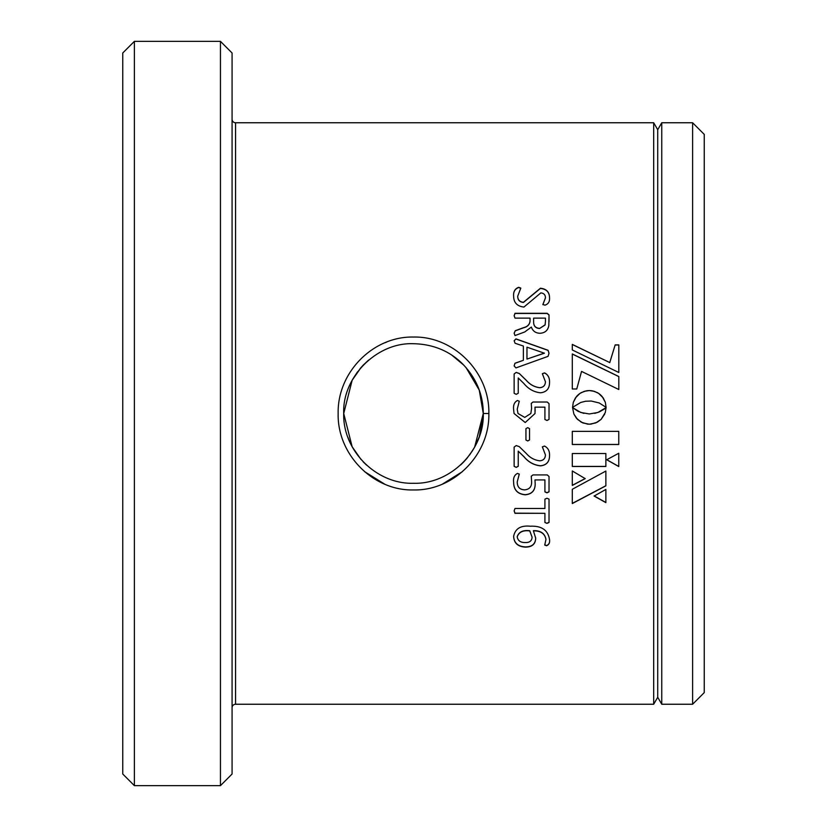 <?xml version="1.0" encoding="UTF-8"?>
<svg xmlns="http://www.w3.org/2000/svg" width="827" height="827" viewBox="0 0 827 827"><rect width="100%" height="100%" fill="white"/><g stroke="black" fill="none" stroke-linecap="round" stroke-linejoin="round"><path stroke-width="1.24" d="M386.788 342.016L384.617 342.885M352.168 380.224L343.722 413.5C342.595 450.612 376.502 484.457 413.541 483.278C450.457 484.457 484.436 450.57 483.278 413.5L474.646 447.118M488.85 413.5C489.77 454.581 453.899 490.856 413.541 489.956C373.132 490.938 337.189 454.509 338.15 413.5C337.292 372.367 373.06 336.155 413.531 337.044C453.951 336.165 489.76 372.46 488.85 413.5L483.278 413.5L479.278 390.21M472.61 450.57L466.728 458.623M463.813 461.848L460.608 464.97M463.627 462.045L466.862 458.458M469.643 454.943L474.688 447.045M474.853 446.735L479.112 437.256M479.36 436.563L483.278 413.5C483.185 394.737 476.373 378.29 462.841 364.159C449.164 350.348 431.735 344.063 413.531 343.722C377.112 342.099 342.161 376.926 343.722 413.5L352.147 446.735M352.157 446.766L360.985 459.44M363.187 461.848L366.495 465.074M349.645 441.628L347.898 437.287M657.723 129.736L661.755 122.758L661.755 704.242L657.723 697.264L657.723 129.736L653.692 122.758L235.571 122.758A3.484 3.484 0 0 1 232.077 119.274M235.571 122.758L235.571 704.242A3.484 3.484 0 0 0 232.077 707.726M134.387 785.65L122.758 774.02L122.758 52.98L134.387 41.35L134.387 785.65L220.447 785.65L220.447 41.35L232.077 52.98L232.077 774.02L220.447 785.65M704.242 134.387L704.242 692.612L692.612 704.242L692.612 122.758L704.242 134.387M661.755 704.242L692.612 704.242M661.755 122.758L692.612 122.758M653.692 122.758L653.692 704.242L657.723 697.264M618.761 431.363L572.294 431.363L572.294 444.502L618.761 444.502L618.761 431.363L618.761 444.45L572.294 444.45L572.294 431.363M618.761 453.248L606.708 459.76L618.761 466.542L618.761 453.248L618.761 466.459L606.708 459.688M591.243 401.033L599.244 402.976L606.088 407.349L605.333 402.325L603.224 397.932L598.686 393.414L594.303 391.316L589.31 390.561L584.327 391.316L579.944 393.414L575.406 397.932L573.297 402.325L572.542 407.349L580.781 402.449L585.578 401.24L591.243 401.033M572.294 470.966L572.294 485.439L585.185 478.626L572.294 470.966L572.294 485.325L585.185 478.523M572.294 503.55L605.871 485.842L605.871 471.049L572.294 489.274L572.294 503.55M605.871 489.429L605.871 502.63L594.117 496.055L605.871 489.429L605.871 502.485L594.117 495.921M605.871 453.527L572.294 453.527L572.294 466.5L605.871 466.5L605.871 453.527L605.871 466.418L572.294 466.418L572.294 453.527M572.294 344.394L572.294 349.955L618.803 372.481L618.803 344.88L615.174 344.88L609.747 362.557L572.294 344.394M618.803 376.533L572.294 353.956L572.294 388.979L576.76 388.979L581.557 371.406L618.803 389.517L618.803 376.533M606.088 407.587L597.869 412.487L589.31 413.955L580.781 412.477L572.542 407.577L573.886 414.069L577.473 419.361L582.787 422.917L589.31 424.22L595.812 422.917L601.126 419.361L605.292 412.539L606.088 407.577L604.299 409.076M604.723 414.069L601.126 419.361L597.27 422.215M573.886 414.058L576.388 418.173L581.329 422.215M583.862 413.366L578.145 411.37L572.542 407.587M594.778 413.366L599.244 411.949L604.299 409.086M513.629 536.423C515.138 528.66 520.7 525.259 530.303 526.22C541.664 525.672 548.074 530.159 549.542 539.659C549.976 542.719 548.983 544.745 546.554 545.748L544.735 545.076L545.944 539.524C544.89 533.622 540.713 530.738 533.415 530.851L535.689 538.17C535.545 544.063 532.154 547.04 525.517 547.123C517.981 546.761 514.022 543.194 513.629 536.423M546.947 523.367L549.025 522.499L549.025 499.136L546.947 498.247L544.921 499.126L544.921 508.491L514.983 508.491L514.136 510.91L514.983 513.319L544.921 513.319L544.921 522.519L546.947 523.367L544.921 522.344M513.629 482.203C513.133 477.882 514.425 474.946 517.516 473.406L519.273 474.16L517.216 481.955C517.288 487.062 519.801 489.698 524.752 489.863C529.693 489.295 531.968 486.41 531.585 481.211L531.265 476.28L532.97 474.915L547.267 474.915L549.025 476.528L549.025 491.827L546.998 492.83L544.921 491.9L544.921 479.918L534.986 479.918L535.172 483.795C535.234 490.525 531.926 494.195 525.238 494.804C517.568 494.101 513.691 489.904 513.629 482.203M514.136 447.097L514.136 466.356L516.224 467.369L514.136 466.263L514.136 447.097L516.234 445.557L519.273 446.652L526.323 453.516C530.004 457.724 534.469 460.153 539.731 460.804C543.37 460.515 545.272 458.551 545.438 454.933L542.357 446.869L544.486 446.063C548.063 447.831 549.748 451.046 549.542 455.698C549.49 461.848 546.471 465.229 540.486 465.859C533.901 465.156 528.391 462.117 523.936 456.721L518.24 451.16L518.24 466.325L516.224 467.369M525.941 428.644L525.941 440.005L527.75 440.956L525.941 439.964L525.941 428.644L527.75 427.652L529.528 428.644L529.528 440.005L527.75 440.956M513.629 409.489C513.133 405.044 514.425 402.046 517.516 400.475L519.273 401.24L517.216 409.241L518.012 413.5L524.752 417.397L530.841 413.5L531.585 408.466L531.265 403.411L532.97 402.015L547.267 402.015L549.025 403.659L549.025 419.434L546.998 420.478L544.921 419.506L544.921 407.142L534.986 407.142L535.038 413.5L525.238 422.525L514.043 413.5L513.629 409.489C513.133 405.054 514.435 402.056 517.516 400.495L519.273 401.26M544.486 372.894L542.357 373.701L545.438 381.774C545.272 385.413 543.37 387.377 539.731 387.677C534.469 387.015 530.004 384.576 526.323 380.348L519.273 373.484L516.234 372.388L514.136 373.928L514.136 393.29L516.224 394.324L518.24 393.259L518.24 377.98L523.936 383.563C528.391 389 533.901 392.081 540.486 392.794C546.471 392.143 549.49 388.731 549.542 382.539C549.748 377.867 548.063 374.652 544.486 372.894L544.486 372.956C548.063 374.714 549.748 377.929 549.542 382.591M523.377 360.283L523.377 346.048L515.076 343.257L514.136 340.765L515.955 338.884L548.094 350.286L549.025 353.222L548.063 356.354L515.924 367.912L514.136 365.906L514.963 363.239L523.377 360.283L514.963 363.311L514.136 365.979M530.045 320.948L530.045 318.126L515.014 318.126L514.136 315.707L514.994 313.288L547.154 313.288L549.025 314.901L548.818 325.414C548.012 330.335 545.065 332.95 539.99 333.281C535.658 333.147 532.774 331.079 531.358 327.078L524.731 331.968L515.004 335.555L514.136 333.167L515.262 330.717L523.574 327.647C527.523 326.686 529.673 324.453 530.045 320.948L530.045 321.093C529.673 324.597 527.523 326.83 523.574 327.781L515.262 330.852L514.136 333.291M513.629 296.066C513.257 291.652 514.932 288.737 518.643 287.31L520.814 288.085L517.733 296.118C517.712 299.787 519.604 301.855 523.419 302.3L540.403 288.241C546.451 288.85 549.5 292.034 549.542 297.792C549.81 301.669 548.291 304.119 544.962 305.153L542.874 304.501L545.438 297.896C545.469 294.919 543.939 293.244 540.837 292.892L523.925 307.055C517.113 306.29 513.681 302.62 513.629 296.066M235.571 704.242L653.692 704.242M134.387 41.35L220.447 41.35M343.722 413.5L352.147 380.255M352.199 380.172L361.254 367.25M363.156 365.183L368.584 360.096M363.435 364.893L360.086 368.604M357.512 371.85L352.343 379.903M364.573 471.648L384.617 484.115M442.466 484.084L462.427 471.648M479.195 389.993L466.046 367.591M463.854 365.193L452.069 355.352M477.324 385.289L479.071 389.641M602.252 396.65L605.333 402.325L606.088 407.349M602.252 396.681L601.167 395.461M601.167 395.492L599.978 394.386M599.978 394.417L598.686 393.414M598.686 393.445L597.311 392.577M597.311 392.608L592.69 390.902M592.69 390.944L591.026 390.644M591.026 390.685L589.31 390.561M589.31 390.592L587.604 390.644M587.604 390.685L585.94 390.902M585.94 390.944L581.319 392.577M581.319 392.608L579.944 393.414M579.944 393.445L578.652 394.386M578.652 394.417L577.453 395.461M577.453 395.492L576.367 396.65M576.367 396.681L573.297 402.325L572.542 407.349M572.294 489.274L572.294 503.405L605.871 485.728L605.871 471.049M609.747 362.557L572.294 344.497L572.294 349.955M615.174 344.88L609.747 362.639M618.803 372.481L618.803 344.993L615.174 344.993M618.803 389.517L618.803 376.595L572.294 354.049L572.294 388.979M581.329 422.204L587.604 424.137M587.604 424.117L591.026 424.137M591.026 424.117L597.27 422.204M549.542 539.462C549.976 542.512 548.983 544.538 546.554 545.541L544.735 544.869M545.944 539.524L545.944 539.328C544.828 533.394 540.641 530.51 533.415 530.665L533.415 530.851M535.689 537.974C535.545 543.856 532.154 546.833 525.517 546.905C517.981 546.544 514.022 542.988 513.629 536.227M532.092 537.178L529.745 530.738C523.109 529.89 518.932 531.844 517.216 536.609L517.216 536.806C517.867 540.672 520.483 542.584 525.042 542.543C529.487 542.75 531.833 540.961 532.092 537.178L529.745 530.924C523.109 530.076 518.932 532.04 517.216 536.806M544.921 513.319L514.983 513.164L514.136 510.755M544.921 499.126L544.921 508.336M549.025 499.136L549.025 522.333L546.947 523.191M519.273 474.057L517.216 481.955M531.585 481.211L531.265 476.176M549.025 476.528L549.025 491.703L546.998 492.706L544.921 491.765M544.921 479.918L534.986 479.918M535.172 483.681C535.234 490.411 531.926 494.07 525.238 494.67C517.568 493.977 513.691 489.78 513.629 482.089M545.438 454.933L542.357 446.818M549.542 455.636C549.49 461.766 546.471 465.146 540.486 465.766C533.901 465.074 528.391 462.035 523.936 456.649L518.24 451.16M518.24 466.232L516.224 467.286M529.528 428.644L529.528 439.964L527.75 440.915M517.216 409.241L518.012 413.5M530.841 413.5L531.585 408.476M531.265 403.431L532.97 402.025L547.267 402.025L549.025 403.679M549.025 419.423L546.998 420.467L544.921 419.496M534.986 407.142L535.172 411.133M535.038 413.5L525.238 422.514L514.043 413.5M516.234 372.388L514.136 373.99L514.136 393.29M516.234 372.45L519.273 373.546L526.323 380.399C530.004 384.627 534.469 387.067 539.731 387.718C543.36 387.429 545.262 385.465 545.438 381.826L545.438 381.774M542.357 373.763L544.486 372.956M518.24 378.042L518.24 393.259M514.136 340.817L515.955 339.008L548.094 350.39L549.025 353.325M526.964 359.083L544.414 353.191L526.964 347.175L526.964 359.083L544.414 353.088M514.136 315.862L514.994 313.454L547.154 313.454L549.025 315.066L549.025 321.858M545.438 321.548L545.438 318.126L533.632 318.126L533.632 322.241C533.642 326.107 535.617 328.195 539.555 328.505L545.086 324.99L545.438 321.548L545.086 324.99M539.555 328.505L545.086 324.846M533.632 322.096C533.642 325.962 535.617 328.05 539.555 328.36M513.629 296.252C513.257 291.848 514.932 288.933 518.643 287.517L520.814 288.282M517.733 296.118L517.733 296.314C517.712 299.974 519.604 302.031 523.419 302.475L540.403 288.437C546.451 289.047 549.49 292.22 549.542 297.978M542.874 304.677L545.438 297.896"/></g></svg>
